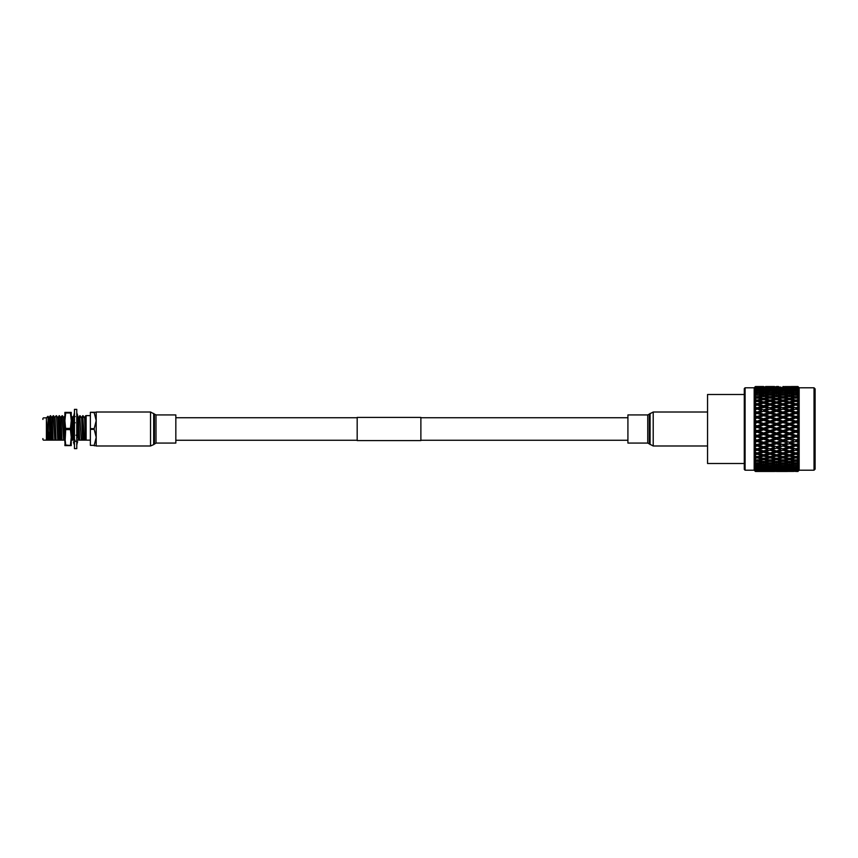 <?xml version="1.0" encoding="UTF-8"?>
<svg xmlns="http://www.w3.org/2000/svg" width="858" height="858" viewBox="0 0 858 858"><rect width="100%" height="100%" fill="white"/><g stroke="black" fill="none" stroke-linecap="round" stroke-linejoin="round"><path stroke-width="1.29" d="M175.836 440.251L357.175 440.251M420.881 440.251L627.917 440.251M175.836 417.749L357.175 417.749M420.881 417.749L627.917 417.749M420.881 440.583L420.881 417.417L357.175 417.417L357.175 440.583L420.881 440.583M70.442 412.387L70.442 412.988L65.691 412.988L65.691 412.387L71.257 412.387L71.257 442.385M64.886 417.417L64.886 420.688L65.691 412.988M70.442 445.012L71.257 437.312L71.257 445.613L65.691 445.012L64.886 437.312L64.886 442.385M65.691 445.012L65.691 445.613L70.442 445.613M65.691 428.389L70.442 428.389L70.442 429.611L65.691 429.611L64.886 420.688L64.886 412.387L65.691 412.387M70.442 428.389L71.257 420.688L70.442 412.988M71.257 437.312L70.442 429.611M65.691 445.613L64.886 445.613L65.691 429.611M64.886 437.312L64.886 420.688M74.442 428.818L73.52 430.126L74.442 431.499M76.77 429.182L77.692 427.874L76.77 426.501M74.442 448.637L74.442 409.363L76.77 409.363L76.77 448.637L74.442 448.637M74.549 419.669L73.52 421.804L74.442 421.503M73.52 421.804L75.257 422.79M76.77 417.471L77.692 419.97L76.77 421.031M75.257 416.602L73.52 416.227L74.442 414.382M76.77 412.837L77.692 415.519L76.77 415.926M73.809 415.647L74.442 412.837M77.413 415.647L77.317 416.302M74.314 442.127L73.52 441.773L73.809 442.353M73.52 441.773L75.257 441.398M76.77 445.163L77.306 442.556M74.442 442.074L73.52 442.481L74.442 445.163M76.77 443.618L77.692 441.773L75.954 441.398M74.442 436.969L73.52 438.03L74.442 440.529M76.77 436.497L77.692 436.196L75.954 435.21M76.673 438.331L77.692 436.196M86.122 421.385L85.661 415.733L84.534 417.674L86.122 440.143L86.122 415.626L90.369 415.626M42.9 439.618L42.9 438.556M47.169 440.143L46.418 440.143L46.418 417.857L43.426 417.857M46.418 417.857L48.005 416.269L48.541 440.143L46.622 421.589L46.975 440.143L43.426 440.143M53.217 415.733L54.794 440.143L53.217 415.733L51.748 417.642L53.132 440.143L51.48 440.143L50.268 415.733L52.016 440.143M50.268 415.733L49.142 417.674L50.558 440.143L48.895 440.143L48.541 432.014M56.542 415.733L57.743 440.143L56.542 415.733M62.066 415.733L63.642 440.143L62.066 415.733L60.596 417.642L61.98 440.143L60.328 440.143L59.116 415.733L60.864 440.143M59.116 415.733L57.99 417.674L59.406 440.143L57.743 440.143M71.289 415.733L72.49 440.143L71.257 418.908M74.389 416.409L74.442 416.967M74.442 424.528L74.356 422.275M74.292 420.806L74.002 416.323M79.762 415.733L81.338 440.143L79.762 415.733L78.636 417.674L77.209 415.755L77.552 419.594M77.585 420.098L78.389 440.143L77.52 428.121M77.499 427.584L77.231 420.506M77.123 418.414L76.888 415.883M84.556 417.642L85.575 440.143L83.923 440.143L82.711 415.733L84.459 440.143M82.711 415.733L81.585 417.674L83.001 440.143L81.51 440.143M49.163 417.642L50.182 440.143M52.113 417.642L53.132 440.143M56.145 415.755L54.697 417.642L56.081 440.143L54.966 440.143M55.062 417.642L56.081 440.143M58.012 417.642L59.03 440.143M60.961 417.642L61.98 440.143M64.993 415.755L63.546 417.642L64.886 439.854M63.91 417.642L64.886 434.373M73.842 415.755L72.394 417.642L73.552 437.988M73.573 438.159L73.777 440.143L72.49 440.143M74.056 439.478L73.777 440.143M72.758 417.642L73.541 430.094M73.552 430.18L73.895 437.591M76.834 437.387L76.727 440.143M78.325 417.674L79.676 440.143L78.389 440.143M78.657 417.642L79.676 440.143M81.607 417.642L82.625 440.143M48.005 416.269L48.831 417.674M64.929 440.143L63.642 440.143M51.48 440.143L50.558 440.143M54.429 440.143L53.507 440.143M57.379 440.143L56.456 440.143M60.328 440.143L59.406 440.143M63.278 440.143L62.355 440.143M72.126 440.143L71.203 440.143M75.075 440.143L74.153 440.143M78.024 440.143L77.102 440.143M80.974 440.143L80.051 440.143M83.923 440.143L83.001 440.143M46.622 421.589L47.608 440.143L48.895 440.143M42.9 418.382L42.9 419.444M47.608 440.143L46.975 440.143M46.622 429.912L47.244 440.143M86.122 440.143L90.369 440.143M90.369 412.634L90.369 428.635L94.208 428.635L96.203 420.635L94.208 412.634L90.369 412.28L96.203 412.28M94.208 428.635L94.208 429.365L90.369 429.365L90.369 428.635M90.369 429.365L90.369 445.366L94.208 445.366L96.203 437.365L94.208 429.365M94.208 445.366L90.369 445.366M96.203 445.72L94.208 445.72M96.203 429L96.203 412.012L150.536 412.012L150.536 445.988L96.203 445.988L96.203 429M156.006 414.929L156.006 443.071L175.836 443.071L175.836 414.929L156.006 414.929L150.536 412.012M647.747 443.071L647.747 414.929L627.917 414.929L627.917 443.071L647.747 443.071L653.217 445.988L707.55 445.988M744.283 463.502L707.55 463.502L707.55 394.498L744.283 394.498M814.038 470.205L814.038 387.795L815.1 388.856L815.1 469.144L814.038 470.205L799.173 470.205L797.908 471.471L795.795 471.439L797.908 471.46L799.13 470.238L797.908 471.46L791.376 471.203L797.908 471.096L798.873 470.109M757.196 469.669L757.196 470.988L761.604 471.203L757.196 471.439L761.604 471.471L755.437 471.471L754.171 470.205L745.087 470.205L744.283 469.401L744.283 388.599L745.087 387.795L745.087 470.205M754.171 470.205L754.171 387.795L745.087 387.795M754.171 387.795L755.437 386.529L754.225 387.762L755.437 386.54L761.604 386.529L755.437 386.54M755.437 386.915L761.604 386.797L755.437 386.915L754.504 387.88M755.437 391.173L755.437 390.315L757.196 390.058L761.604 390.733L755.437 391.173L754.225 392.396L755.34 391.913L754.59 392.932M761.604 393.039L755.437 393.575L754.225 394.744L755.437 392.524L757.196 392.192L763.62 394.069L763.62 392.653L759.212 391.827L763.62 391.066L768.039 391.827L763.62 392.653M754.225 394.744L755.34 394.444L754.59 395.484M755.437 396.417L755.437 395.195L757.196 394.798L761.604 395.795L757.196 396.836L755.437 396.417L754.396 397.383M754.225 398.959L755.34 397.404L754.225 398.959L757.196 397.833L763.62 399.828L763.62 398.444L759.212 397.329L763.62 396.267L768.039 397.329L763.62 398.444M761.604 398.97L757.196 400.15L755.437 399.678L754.396 400.568M754.225 402.316L755.34 400.772L754.225 402.316L757.196 401.265L763.62 403.281L763.62 401.941L759.212 400.697L763.62 399.506L768.039 400.697L763.62 401.941M755.222 403.474L754.439 404.086M754.225 406.006L755.34 404.483L754.225 406.006L757.196 405.04L763.62 407.057L763.62 405.78L759.212 404.429L763.62 403.11L768.039 404.429L763.62 405.78M761.604 410.574L757.196 409.041L761.604 410.574L757.196 412.065L755.437 411.465L755.437 409.684L754.225 409.985L755.34 408.505L754.439 407.958M755.437 411.465L754.225 412.237L755.34 412.784L754.225 414.21L755.34 412.784L754.482 412.065M755.179 416.044L754.225 416.559L755.34 417.267L754.225 418.607L755.34 417.267L754.225 416.559L755.437 415.905L755.437 414.049L757.196 413.438L763.62 415.379L757.196 413.438M754.482 445.935L755.34 445.216L754.225 443.79L755.437 443.951L755.437 442.095L754.225 441.441L755.34 440.733L754.225 439.393L755.437 439.414L755.437 437.483L754.225 436.958L755.34 436.1L754.225 434.856L755.437 434.738L755.437 432.775L754.225 432.378L755.34 431.381L754.225 430.244L755.437 429.987L755.437 428.013L754.225 427.756L755.34 426.619L754.225 425.622L755.437 425.225L755.437 423.262L754.225 423.144L755.34 421.9L754.225 421.042L755.437 420.517L755.437 418.586L757.196 417.964L763.62 419.819L757.196 417.964M768.039 426.619L763.62 428.249L759.212 426.619L763.62 424.989L770.055 426.683L754.225 421.042L755.437 420.517L754.225 421.042L755.34 421.9L754.225 423.144L757.196 422.093L761.604 424.249L763.62 424.378L763.62 423.509L759.212 421.889L763.62 420.281L768.039 421.889L763.62 423.509M768.039 431.381L763.62 433.011L759.212 431.381L763.62 429.751L768.039 431.381L770.055 431.317L754.225 425.622L755.437 425.225L754.225 425.622L755.34 426.619L754.225 427.756L755.437 428.013L754.225 427.756L757.196 426.683L757.196 427.359L761.604 429L763.62 429L763.62 428.249M768.039 436.111L763.62 437.719L759.212 436.111L763.62 434.491L768.039 436.111L770.055 435.907L754.225 430.244L755.437 429.987L754.225 430.244L755.34 431.381L754.225 432.378L755.437 432.775L754.225 432.378L757.196 431.317L757.196 432.121L761.604 433.751L763.62 433.622L763.62 433.011M768.039 440.755L763.62 442.32L759.212 440.755L763.62 439.178L768.039 440.755L770.055 440.422L754.225 434.856L755.437 434.738L754.225 434.856L755.34 436.1L754.225 436.958L755.437 437.483L754.225 436.958L757.196 435.907L757.196 436.851L761.604 438.449L763.62 437.719M761.604 438.449L757.196 440.036L754.225 439.393L755.34 440.733L754.225 441.441L755.179 441.956M754.439 450.042L755.34 449.495L754.225 448.015L755.437 448.316L755.179 446.375M763.62 446.75L759.212 445.248L763.62 443.725L768.039 445.248L757.196 448.959L763.62 450.965L757.196 448.959L754.225 449.882L755.437 450.75L757.196 450.193L761.604 451.598L757.196 452.96L755.437 452.423L755.222 450.6M759.212 453.571L763.62 452.22L768.039 453.571L763.62 454.89L757.196 452.874L755.34 453.517L754.225 451.994L755.34 453.517L754.225 453.732L755.222 454.526M759.212 457.303L763.62 456.059L768.039 457.303L763.62 458.494L757.196 456.488L755.34 457.228L754.225 455.684L755.34 457.228L754.225 457.271L755.265 458.172M759.212 460.671L763.62 459.556L768.039 460.671L763.62 461.733L757.196 459.759L755.34 460.596L754.225 459.041L755.34 460.596L754.225 460.456L755.308 461.465M754.59 462.516L755.34 463.556L754.225 463.256L755.437 464.425L754.225 463.256M754.59 465.068L755.34 466.087L754.225 465.604L755.437 466.827L762.537 466.752M761.604 469.09L755.437 469.401L754.225 467.513L755.437 468.747L762.333 468.661M755.801 469.444L754.225 468.329L755.437 470.173L762.119 470.098M754.504 470.12L755.437 471.085L757.196 470.988M799.13 468.951L797.908 470.205L799.13 468.296L797.908 469.358L795.795 469.594L791.376 469.09L797.908 468.8L799.13 467.556L797.908 469.358M799.13 465.669L797.908 466.881L799.13 465.669L797.811 466.173L798.766 465.004M799.13 463.32L797.908 464.5L799.13 463.32L797.811 463.642L799.13 461.936L795.795 463.202L791.376 462.205L795.795 461.164L797.908 461.668L799.13 460.542L797.811 460.671L799.13 458.944L795.795 460.167L791.376 459.03L795.795 457.85L797.908 458.419L799.13 457.368L797.811 457.303L799.13 455.587L795.795 456.735L791.376 455.48L795.795 454.182L797.908 454.804L799.13 453.839L797.811 453.571L799.13 451.887L795.795 452.96L791.376 451.598L795.795 450.193L797.908 450.868L799.13 450L782.925 444.787L782.925 445.935L787.344 447.426L782.925 448.884L778.506 447.426L782.925 445.935M799.13 450L797.811 449.538L799.13 447.897L797.908 448.187L797.908 446.653L799.13 445.892L797.811 445.248L799.13 443.672L797.908 443.833L797.908 442.213L799.13 441.57L797.811 440.755L799.13 439.264L797.908 439.285L797.908 437.612L799.13 437.087L797.908 436.154L799.13 434.727L797.908 434.598L797.908 432.904L799.13 432.507L797.811 431.381L799.13 430.115L797.908 429.858L797.908 428.142L799.13 427.885L797.811 426.619L799.13 425.493L797.908 425.096L797.908 423.402L799.13 423.273L797.811 421.889L799.13 420.913L797.908 420.388L797.908 418.715L799.13 418.736L797.811 417.245L799.13 416.43L797.908 415.787L797.908 414.167L799.13 414.328L797.811 412.752L799.13 412.108L797.908 411.347L797.908 409.813L799.13 410.103L797.811 408.462L799.13 408L797.908 407.132L797.908 405.684L799.13 406.113L797.811 404.429L799.13 404.161L797.908 403.196L797.908 401.855L799.13 402.413L797.811 400.697L799.13 400.632L797.908 399.581L797.908 398.369L799.13 399.056L797.811 397.329L799.13 397.458L798.305 396.696M797.908 394.38L799.13 396.064L797.811 394.358L799.13 394.68L797.908 393.5L799.13 394.68M797.908 391.849L799.13 393.49L797.908 391.119L791.376 390.733L795.795 390.058L799.13 391.366L797.908 389.2L799.13 390.444M797.908 387.408L799.13 389.049L797.908 387.795L791.376 387.591L797.908 387.408L799.13 388.545L797.908 386.904L791.344 386.561M799.002 387.762L797.908 386.54L799.13 387.762M814.038 387.795L799.173 387.795L797.908 386.529L791.376 386.529M797.908 386.54L795.795 386.561L797.908 386.54M778.506 386.529L776.501 386.54M765.636 386.529L774.484 386.529L765.593 386.561M797.908 443.833L795.795 444.562L791.376 443.028L795.795 441.473L797.908 442.213M784.941 445.248L789.36 443.725L793.789 445.248L789.36 446.75L770.055 440.422L765.636 438.449L770.055 436.851L774.484 438.449L770.055 440.036M780.909 449.538L776.501 450.965L772.082 449.538L776.501 448.101L780.909 449.538L776.501 450.965L770.055 448.959L770.055 450.193L774.484 451.598L770.055 452.96L765.636 451.598L770.055 450.193M757.196 452.874L757.196 454.182L761.604 455.48L763.62 454.719L763.62 456.059M768.039 453.571L770.055 452.874L770.055 454.182L774.484 455.48L770.055 456.735L765.636 455.48L770.055 454.182M765.636 451.598L763.62 450.943L763.62 452.22M774.484 451.598L776.501 450.943L776.501 452.22L780.909 453.571L776.501 454.89L772.082 453.571L776.501 452.22M772.082 449.538L757.196 444.787L757.196 445.935L761.604 447.426L757.196 448.884L754.225 448.015L755.34 449.495L754.225 449.882M788.373 450.643L776.501 446.9L776.501 448.101M784.941 449.538L789.36 448.101L793.789 449.538L789.36 450.965L782.925 448.884M778.506 447.426L763.62 442.32M787.344 447.426L789.36 446.75M793.789 445.248L795.795 444.787L789.36 442.621L789.36 443.725M799.13 445.892L795.795 444.562M791.376 443.028L772.082 436.111L776.501 434.491L780.909 436.111L776.501 437.719M799.13 441.57L795.795 440.422L795.795 441.473M797.811 440.755L778.506 433.751L782.925 432.121L787.344 433.751L782.925 435.381M797.908 448.187L795.795 448.884L791.376 447.426L795.795 445.935L797.908 446.653M793.789 449.538L789.36 450.965L788.127 450.568M778.506 451.598L782.925 450.193L787.344 451.598L782.925 452.96L776.501 450.943M757.196 456.488L757.196 457.85L761.604 459.03L763.62 458.172L763.62 459.556M768.039 457.303L770.055 456.488L770.055 457.85L774.484 459.03L770.055 460.167L765.636 459.03L770.055 457.85M765.636 455.48L763.62 454.719M774.484 455.48L776.501 454.719L776.501 456.059L780.909 457.303L776.501 458.494L772.082 457.303L776.501 456.059M772.082 453.571L770.055 452.874M780.909 453.571L782.925 452.874L782.925 454.182L787.344 455.48L782.925 456.735L778.506 455.48L782.925 454.182M787.344 451.598L789.36 450.943L789.36 452.22L793.789 453.571L789.36 454.89L784.941 453.571L789.36 452.22M791.376 447.426L789.36 446.9L782.925 448.959L782.925 450.193M797.811 445.248L795.795 444.787L789.36 446.9L789.36 448.101M797.811 449.538L795.795 448.884M799.13 443.672L795.795 444.787L795.795 445.935M797.908 452.316L797.908 450.868M757.196 459.759L757.196 461.164L761.604 462.205L763.62 461.25L763.62 462.666L768.039 463.642L763.62 464.553L759.212 463.642L763.62 462.666M768.039 460.671L770.055 459.759L770.055 461.164L774.484 462.205L770.055 463.202L765.636 462.205L770.055 461.164M765.636 459.03L763.62 458.172M774.484 459.03L776.501 458.172L776.501 459.556L780.909 460.671L776.501 461.733L772.082 460.671L776.501 459.556M772.082 457.303L770.055 456.488M780.909 457.303L782.925 456.488L782.925 457.85L787.344 459.03L782.925 460.167L778.506 459.03L782.925 457.85M778.506 455.48L776.501 454.719M787.344 455.48L789.36 454.719L789.36 456.059L793.789 457.303L789.36 458.494L784.941 457.303L789.36 456.059M784.941 453.571L782.925 452.874M793.789 453.571L795.795 452.874L795.795 454.182M791.376 451.598L789.36 450.943M799.13 447.897L795.795 448.959L795.795 450.193M797.908 456.145L797.908 454.804M759.212 463.642L757.196 462.644L757.196 464.06L761.604 464.961L763.62 463.931L763.62 465.347L768.039 466.173L763.62 466.934L759.212 466.173L763.62 465.347M768.039 463.642L770.055 462.644L770.055 464.06L774.484 464.961L770.055 465.808L765.636 464.961L770.055 464.06M765.636 462.205L763.62 461.25M774.484 462.205L776.501 461.25L776.501 462.666L780.909 463.642L776.501 464.553L772.082 463.642L776.501 462.666M772.082 460.671L770.055 459.759M780.909 460.671L782.925 459.759L782.925 461.164L787.344 462.205L782.925 463.202L778.506 462.205L782.925 461.164M778.506 459.03L776.501 458.172M787.344 459.03L789.36 458.172L789.36 459.556L793.789 460.671L789.36 461.733L784.941 460.671L789.36 459.556M784.941 457.303L782.925 456.488M793.789 457.303L795.795 456.488L795.795 457.85M791.376 455.48L789.36 454.719M797.811 453.571L795.795 452.874M797.908 459.631L797.908 458.419M757.196 465.1L757.196 466.527M759.212 466.173L758.182 465.615M768.039 466.173L769.068 465.615M765.636 464.961L763.62 463.931M774.484 464.961L776.501 463.931L776.501 465.347L780.909 466.173L776.501 466.934L772.082 466.173L776.501 465.347M772.082 463.642L770.055 462.644M780.909 463.642L782.925 462.644L782.925 464.06L787.344 464.961L782.925 465.808L778.506 464.961L782.925 464.06M778.506 462.205L776.501 461.25M787.344 462.205L789.36 461.25L789.36 462.666L793.789 463.642L789.36 464.553L784.941 463.642L789.36 462.666M784.941 460.671L782.925 459.759M793.789 460.671L795.795 459.759L795.795 461.164M791.376 459.03L789.36 458.172M797.811 457.303L795.795 456.488M797.908 462.73L797.908 461.668M765.636 467.267L770.055 466.527L774.484 467.267L770.055 467.942L764.714 466.752M759.212 468.232L763.62 467.578L768.039 468.232L763.62 468.833L758.386 467.771M757.196 467.117L757.196 468.522M768.039 468.232L768.865 467.771M763.62 466.162L763.62 467.578M774.484 467.267L775.407 466.752M770.055 465.1L770.055 466.527M772.082 466.173L771.052 465.615M780.909 466.173L781.938 465.615M778.506 464.961L776.501 463.931M787.344 464.961L789.36 463.931L789.36 465.347L793.789 466.173L789.36 466.934L784.941 466.173L789.36 465.347M784.941 463.642L782.925 462.644M793.789 463.642L795.795 462.644L795.795 464.06L797.908 464.5L797.908 465.411L795.795 465.808L791.376 464.961L795.795 464.06M791.376 462.205L789.36 461.25M797.811 460.671L795.795 459.759M778.506 467.267L782.925 466.527L787.344 467.267L782.925 467.942L777.584 466.752M772.082 468.232L776.501 467.578L780.909 468.232L776.501 468.833L771.245 467.771M765.636 469.09L770.055 468.522L774.484 469.09L770.055 469.594L764.918 468.661M759.212 469.809L768.039 469.809L763.62 470.238L758.59 469.444M757.196 468.64L757.196 470.012M768.039 469.809L768.661 469.444M763.62 467.942L763.62 469.326M774.484 469.09L775.203 468.661M770.055 467.117L770.055 468.522M780.909 468.232L781.735 467.771M776.501 466.162L776.501 467.578M787.344 467.267L788.277 466.752M782.925 465.1L782.925 466.527M784.941 466.173L783.912 465.615M793.789 466.173L794.808 465.615M791.376 464.961L789.36 463.931M797.811 463.642L795.795 462.644M791.376 467.267L797.908 466.881L797.908 467.631L795.795 467.942L790.454 466.752M784.941 468.232L789.36 467.578L793.789 468.232L789.36 468.833L784.115 467.771M778.506 469.09L782.925 468.522L787.344 469.09L782.925 469.594L777.788 468.661M772.082 469.809L780.909 469.809L776.501 470.238L771.46 469.444M765.636 470.409L774.484 470.409L765.121 470.098M759.212 470.87L768.039 470.87L758.804 470.624M763.62 469.219L763.62 470.559M770.055 468.64L770.055 470.012M780.909 469.809L781.531 469.444M776.501 467.942L776.501 469.326M787.344 469.09L788.073 468.661M782.925 467.117L782.925 468.522M793.789 468.232L794.615 467.771M789.36 466.162L789.36 467.578M795.795 465.1L795.795 466.527M797.811 466.173L796.782 465.615M799.13 467.556L797.811 468.232L799.13 466.634L797.908 467.631M784.941 469.809L793.789 469.809L789.36 470.238L784.319 469.444M778.506 470.409L787.344 470.409L778.002 470.098M772.082 470.87L780.909 470.87L771.674 470.624M765.636 471.203L774.484 471.203L765.347 471.021M759.212 471.407L768.039 471.407L759.04 471.299M761.604 471.471L774.527 471.439M770.055 469.669L770.055 470.988M776.501 469.219L776.501 470.559M782.925 468.64L782.925 470.012M793.789 469.809L794.401 469.444M789.36 467.942L789.36 469.326M791.376 469.09L790.658 468.661M795.795 467.117L795.795 468.522M797.811 468.232L796.985 467.771M791.376 470.409L797.908 470.205L795.795 470.742L790.872 470.098M784.941 470.87L793.789 470.87L784.534 470.624M778.506 471.203L787.344 471.203L778.227 471.021M772.082 471.407L780.909 471.407L771.91 471.299M770.055 470.184L770.055 471.353M782.925 469.669L782.925 470.988M789.36 469.219L789.36 470.559M795.795 468.64L795.795 470.012M797.811 469.809L797.189 469.444M799.13 469.852L797.908 470.592M799.13 470.238L797.908 471.407L799.13 470.098L797.908 471.289L795.795 471.353M784.941 471.407L793.789 471.407L784.77 471.299M787.344 471.471L778.506 471.471L787.387 471.439M776.501 471.46L778.506 471.471M795.795 469.669L795.795 470.988M762.644 407.357L759.212 408.462L764.607 407.357M763.62 386.54L760.724 386.529M763.62 386.883L768.039 387.13L759.212 387.13L763.62 386.722M770.055 386.647L774.484 386.797L770.055 386.561M761.604 387.591L755.437 387.827L757.196 387.258L762.119 387.902M763.62 388.781L763.62 387.441M770.055 388.331L770.055 387.012M776.501 386.883L780.909 387.13L776.501 387.441L772.082 387.13L776.501 386.722M782.925 386.647L787.344 386.797L782.925 386.561M784.941 386.593L793.789 386.593L784.77 386.701M765.636 387.591L774.484 387.591L765.121 387.902M759.212 388.191L768.039 388.191L758.59 388.556M761.604 388.91L755.437 389.253L755.437 388.599L757.196 388.406L762.333 389.339M763.62 390.058L763.62 388.674M768.039 388.191L768.661 388.556M770.055 389.36L770.055 387.988M776.501 388.781L776.501 387.441M782.925 388.331L782.925 387.012M789.36 386.883L793.789 387.13L784.941 387.13L789.36 386.722M797.908 386.904L799.13 387.902M795.795 386.647L797.908 386.711M778.506 387.591L787.344 387.591L778.002 387.902M772.082 388.191L780.909 388.191L771.46 388.556M765.636 388.91L774.484 388.91L764.918 389.339M759.212 389.768L763.62 389.167L768.039 389.768L758.386 390.229M761.604 390.733L762.537 391.248M763.62 391.838L763.62 390.422M768.039 389.768L768.865 390.229M770.055 390.883L770.055 389.478M774.484 388.91L775.203 389.339M776.501 390.058L776.501 388.674M780.909 388.191L781.531 388.556M782.925 389.36L782.925 387.988M789.36 388.781L789.36 387.441M795.795 388.331L795.795 387.012M784.941 388.191L793.789 388.191L784.319 388.556M778.506 388.91L787.344 388.91L777.788 389.339M772.082 389.768L776.501 389.167L780.909 389.768L771.245 390.229M765.636 390.733L770.055 390.058L774.484 390.733L764.714 391.248M759.212 391.827L758.182 392.385M768.039 391.827L769.068 392.385M770.055 392.9L770.055 391.473M774.484 390.733L775.407 391.248M776.501 391.838L776.501 390.422M780.909 389.768L781.735 390.229M782.925 390.883L782.925 389.478M787.344 388.91L788.073 389.339M789.36 390.058L789.36 388.674M793.789 388.191L794.401 388.556M795.795 389.36L795.795 387.988M797.811 388.191L797.189 388.556M795.795 390.883L795.795 389.478L797.908 388.642L799.13 389.704L797.908 388.181L799.13 389.049M795.795 389.478L791.376 388.91L797.908 388.642M784.941 389.768L789.36 389.167L793.789 389.768L784.115 390.229M778.506 390.733L782.925 390.058L787.344 390.733L777.584 391.248M772.082 391.827L776.501 391.066L780.909 391.827L776.501 392.653L772.082 391.827L771.052 392.385M765.636 393.039L770.055 392.192L774.484 393.039L770.055 393.94L765.636 393.039L763.62 394.069M759.212 394.358L763.62 393.447L768.039 394.358L763.62 395.334L759.212 394.358L757.196 395.356L757.196 393.94M761.604 395.795L763.62 396.75L763.62 395.334M768.039 394.358L770.055 395.356L770.055 393.94M774.484 393.039L776.501 394.069L776.501 392.653M780.909 391.827L781.938 392.385M782.925 392.9L782.925 391.473M787.344 390.733L788.277 391.248M789.36 391.838L789.36 390.422M793.789 389.768L794.615 390.229M791.376 388.91L790.658 389.339M797.908 391.119L797.908 390.369M784.941 391.827L789.36 391.066L793.789 391.827L789.36 392.653L784.941 391.827L783.912 392.385M778.506 393.039L782.925 392.192L787.344 393.039L782.925 393.94L778.506 393.039L776.501 394.069M772.082 394.358L776.501 393.447L780.909 394.358L776.501 395.334L772.082 394.358L770.055 395.356M765.636 395.795L770.055 394.798L774.484 395.795L770.055 396.836L765.636 395.795L763.62 396.75M759.212 397.329L757.196 398.241L757.196 396.836M768.039 397.329L770.055 398.241L770.055 396.836M774.484 395.795L776.501 396.75L776.501 395.334M780.909 394.358L782.925 395.356L782.925 393.94M787.344 393.039L789.36 394.069L789.36 392.653M793.789 391.827L794.808 392.385M795.795 392.9L795.795 391.473M791.376 390.733L790.454 391.248M797.811 389.768L796.985 390.229M797.908 392.589L797.908 393.5L795.795 393.94L791.376 393.039L795.795 392.192L799.13 393.49M784.941 394.358L789.36 393.447L793.789 394.358L789.36 395.334L784.941 394.358L782.925 395.356M778.506 395.795L782.925 394.798L787.344 395.795L782.925 396.836L778.506 395.795L776.501 396.75M772.082 397.329L776.501 396.267L780.909 397.329L776.501 398.444L772.082 397.329L770.055 398.241M765.636 398.97L770.055 397.833L774.484 398.97L770.055 400.15L765.636 398.97L763.62 399.828M759.212 400.697L757.196 401.512L757.196 400.15M768.039 400.697L770.055 401.512L770.055 400.15M774.484 398.97L776.501 399.828L776.501 398.444M780.909 397.329L782.925 398.241L782.925 396.836M787.344 395.795L789.36 396.75L789.36 395.334M793.789 394.358L795.795 395.356L795.795 393.94M791.376 393.039L789.36 394.069M797.811 391.827L796.782 392.385M797.908 395.27L797.908 396.332L795.795 396.836L791.376 395.795L795.795 394.798L799.13 396.064M784.941 397.329L789.36 396.267L793.789 397.329L789.36 398.444L784.941 397.329L782.925 398.241M778.506 398.97L782.925 397.833L787.344 398.97L782.925 400.15L778.506 398.97L776.501 399.828M772.082 400.697L776.501 399.506L780.909 400.697L776.501 401.941L772.082 400.697L770.055 401.512M765.636 402.52L770.055 401.265L774.484 402.52L770.055 403.818L765.636 402.52L763.62 403.281M759.212 404.429L757.196 405.126L757.196 403.818L755.437 403.303L755.437 401.759M768.039 404.429L770.055 405.126L770.055 403.818M774.484 402.52L776.501 403.281L776.501 401.941M780.909 400.697L782.925 401.512L782.925 400.15M787.344 398.97L789.36 399.828L789.36 398.444M793.789 397.329L795.795 398.241L795.795 396.836M791.376 395.795L789.36 396.75M797.811 394.358L795.795 395.356M797.908 399.581L795.795 400.15L791.376 398.97L795.795 397.833L797.908 398.369M784.941 400.697L789.36 399.506L793.789 400.697L789.36 401.941L784.941 400.697L782.925 401.512M778.506 402.52L782.925 401.265L787.344 402.52L782.925 403.818L778.506 402.52L776.501 403.281M772.082 404.429L776.501 403.11L780.909 404.429L776.501 405.78L772.082 404.429L770.055 405.126M765.636 406.402L770.055 405.04L774.484 406.402L770.055 407.807L765.636 406.402L763.62 407.057M763.62 407.035L768.039 408.462L763.62 409.899L759.212 408.462L757.196 409.041L754.225 408.118L755.34 408.505L754.225 409.985L757.196 409.116M768.039 412.752L763.62 414.275L759.212 412.752L763.62 411.25L770.055 413.213L763.62 411.1L763.62 409.899M768.039 408.462L764.843 407.432M774.484 410.574L770.055 412.065L765.636 410.574L770.055 409.116L776.501 411.1L770.055 409.041L770.055 407.807M774.484 406.402L776.501 407.057L776.501 405.78M780.909 404.429L782.925 405.126L782.925 403.818M787.344 402.52L789.36 403.281L789.36 401.941M793.789 400.697L795.795 401.512L795.795 400.15M791.376 398.97L789.36 399.828M797.811 397.329L795.795 398.241M797.908 403.196L795.795 403.818L791.376 402.52L795.795 401.265L797.908 401.855M784.941 404.429L789.36 403.11L793.789 404.429L789.36 405.78L784.941 404.429L782.925 405.126M778.506 406.402L782.925 405.04L787.344 406.402L782.925 407.807L778.506 406.402L776.501 407.057M775.514 407.357L780.909 408.462L776.501 409.899L772.082 408.462L777.477 407.357M768.039 417.245L763.62 418.822L759.212 417.245L763.62 415.68L770.055 417.578L763.62 415.379L763.62 414.275M759.212 412.752L757.196 413.213L754.225 412.237M765.636 410.574L763.62 411.25M774.484 414.972L770.055 416.527L765.636 414.972L770.055 413.438L776.501 415.379L770.055 413.213L770.055 412.065M772.082 408.462L770.055 409.116M780.909 412.752L776.501 414.275L772.082 412.752L776.501 411.25L782.925 413.213L776.501 411.1L776.501 409.899M780.909 408.462L777.713 407.421M787.344 410.574L782.925 412.065L778.506 410.574L782.925 409.116L789.36 411.1L782.925 409.041L782.925 407.807M787.344 406.402L789.36 407.057L789.36 405.78M793.789 404.429L795.795 405.126L795.795 403.818M791.376 402.52L789.36 403.281M797.811 400.697L795.795 401.512M797.908 407.132L795.795 407.807L791.376 406.402L795.795 405.04L797.908 405.684M788.373 407.357L793.789 408.462L789.36 409.899L784.941 408.462L790.357 407.357M768.039 421.889L770.055 422.093L763.62 419.819L763.62 418.822M759.212 417.245L757.196 417.578L754.225 416.559M765.636 414.972L763.62 415.68M774.484 419.551L770.055 421.149L765.636 419.551L770.055 417.964L776.501 419.819L770.055 417.578L770.055 416.527M772.082 412.752L770.055 413.438M780.909 417.245L776.501 418.822L772.082 417.245L776.501 415.68L782.925 417.578L776.501 415.379L776.501 414.275M778.506 410.574L776.501 411.25M787.344 414.972L782.925 416.527L778.506 414.972L782.925 413.438L789.36 415.379L782.925 413.213L782.925 412.065M784.941 408.462L782.925 409.116M793.789 412.752L789.36 414.275L784.941 412.752L789.36 411.25L795.795 413.213L789.36 411.1L789.36 409.899M793.789 408.462L790.593 407.432M799.13 410.103L795.795 409.041L795.795 407.807M791.376 406.402L789.36 407.057M797.811 404.429L795.795 405.126M797.908 411.347L795.795 412.065L791.376 410.574L795.795 409.116L797.908 409.813M759.212 421.889L757.196 422.093L757.196 421.149L755.437 420.517M765.636 419.551L763.62 420.281M774.484 424.249L770.055 425.879L765.636 424.249L770.055 422.619L776.501 424.378L770.055 422.093L770.055 421.149M772.082 417.245L770.055 417.964M780.909 421.889L776.501 423.509L772.082 421.889L776.501 420.281L782.925 422.093L776.501 419.819L776.501 418.822M778.506 414.972L776.501 415.68M787.344 419.551L782.925 421.149L778.506 419.551L782.925 417.964L789.36 419.819L782.925 417.578L782.925 416.527M784.941 412.752L782.925 413.438M793.789 417.245L789.36 418.822L784.941 417.245L789.36 415.68L795.795 417.578L789.36 415.379L789.36 414.275M791.376 410.574L789.36 411.25M799.13 414.328L795.795 413.213L795.795 412.065M797.811 408.462L795.795 409.116M797.908 415.787L795.795 416.527L791.376 414.972L795.795 413.438L797.908 414.167M759.212 426.619L757.196 426.683L757.196 425.879L755.437 425.225M774.484 429L770.055 430.641L765.636 429L770.055 427.359L776.501 429L770.055 426.683L770.055 425.879M765.636 424.249L763.62 424.378L763.62 424.989M772.082 421.889L770.055 422.619M780.909 426.619L776.501 428.249L772.082 426.619L776.501 424.989L782.925 426.683L776.501 424.378L776.501 423.509M778.506 419.551L776.501 420.281M787.344 424.249L782.925 425.879L778.506 424.249L782.925 422.619L789.36 424.378L782.925 422.093L782.925 421.149M784.941 417.245L782.925 417.964M793.789 421.889L789.36 423.509L784.941 421.889L789.36 420.281L795.795 422.093L789.36 419.819L789.36 418.822M791.376 414.972L789.36 415.68M799.13 418.736L795.795 417.578L795.795 416.527M797.811 412.752L795.795 413.438M797.908 420.388L795.795 421.149L791.376 419.551L795.795 417.964L797.908 418.715M759.212 431.381L757.196 431.317L757.196 430.641L755.437 429.987M774.484 433.751L770.055 435.381L765.636 433.751L770.055 432.121L774.484 433.751L776.501 433.622L770.055 431.317L770.055 430.641M765.636 429L763.62 429L763.62 429.751M780.909 431.381L776.501 433.011L772.082 431.381L776.501 429.751L780.909 431.381L782.925 431.317L776.501 429L776.501 428.249M772.082 426.619L770.055 426.683L770.055 427.359M778.506 424.249L776.501 424.378L776.501 424.989M787.344 429L782.925 430.641L778.506 429L782.925 427.359L789.36 429L782.925 426.683L782.925 425.879M784.941 421.889L782.925 422.619M793.789 426.619L789.36 428.249L784.941 426.619L789.36 424.989L795.795 426.683L789.36 424.378L789.36 423.509M791.376 419.551L789.36 420.281M799.13 423.273L795.795 422.093L795.795 421.149M797.811 417.245L795.795 417.964M797.908 425.096L795.795 425.879L791.376 424.249L795.795 422.619L797.908 423.402M759.212 436.111L755.437 434.738M774.484 438.449L776.501 438.181L770.055 435.381M765.636 433.751L763.62 433.622L763.62 434.491M780.909 436.111L782.925 435.907L776.501 433.622L776.501 433.011M772.082 431.381L770.055 431.317L770.055 432.121M787.344 433.751L789.36 433.622L782.925 431.317L782.925 430.641M778.506 429L776.501 429L776.501 429.751M784.941 426.619L782.925 426.683L782.925 427.359M793.789 431.381L789.36 433.011L784.941 431.381L789.36 429.751L793.789 431.381L795.795 431.317L789.36 429L789.36 428.249M791.376 424.249L789.36 424.378L789.36 424.989M799.13 427.885L795.795 426.683L795.795 425.879M797.811 421.889L795.795 422.619M797.908 429.858L795.795 430.641L791.376 429L795.795 427.359L797.908 428.142M765.636 443.028L770.055 441.473L774.484 443.028L770.055 444.562L757.196 440.422L757.196 441.473L761.604 443.028L763.62 442.621L763.62 443.725M759.212 440.755L757.196 440.036M765.636 438.449L763.62 438.181L763.62 439.178M772.082 436.111L770.055 435.907L770.055 436.851M778.506 433.751L776.501 433.622L776.501 434.491M797.908 434.598L795.795 435.907L789.36 433.622L789.36 433.011M784.941 431.381L782.925 431.317L782.925 432.121M791.376 429L789.36 429L789.36 429.751M799.13 432.507L795.795 431.317L795.795 430.641M797.811 426.619L795.795 426.683L795.795 427.359M795.795 435.381L791.376 433.751L795.795 432.121L797.908 432.904M784.941 436.111L789.36 434.491L793.789 436.111L789.36 437.719L782.925 435.907L782.925 436.851L787.344 438.449L782.925 440.036L778.506 438.449L782.925 436.851M772.082 440.755L776.501 439.178L780.909 440.755L776.501 442.32L770.055 440.422L770.055 441.473M759.212 445.248L754.225 443.79L755.34 445.216L754.225 445.763L755.437 446.535L757.196 445.935M770.055 444.562L761.604 447.426M776.501 442.32L768.039 445.248M782.925 440.036L774.484 443.028M778.506 438.449L776.501 438.181L776.501 439.178M789.36 437.719L780.909 440.755M797.908 439.285L795.795 440.036L791.376 438.449L795.795 436.851L795.795 435.907L787.344 438.449M791.376 433.751L789.36 433.622L789.36 434.491M799.13 434.727L793.789 436.111M797.811 431.381L795.795 431.317L795.795 432.121M755.437 399.678L755.437 398.284M761.604 402.52L757.196 403.818M761.604 406.402L757.196 407.807L755.437 407.25L755.437 405.577M761.604 414.972L757.196 416.527L755.437 415.905M761.604 419.551L757.196 421.149M795.795 436.851L797.908 437.612M755.437 423.262L757.196 422.619M761.604 424.249L757.196 425.879M789.36 439.178L793.789 440.755L789.36 442.32L784.941 440.755L789.36 439.178L789.36 438.181L791.376 438.449M755.437 428.013L757.196 427.359M761.604 429L757.196 430.641M782.925 441.473L787.344 443.028L782.925 444.562L778.506 443.028L782.925 441.473L782.925 440.422L784.941 440.755M755.437 432.775L757.196 432.121M761.604 433.751L757.196 435.381M776.501 443.725L780.909 445.248L776.501 446.75L772.082 445.248L776.501 443.725L776.501 442.621L778.506 443.028M755.437 437.483L757.196 436.851M770.055 445.935L774.484 447.426L770.055 448.884L765.636 447.426L770.055 445.935L770.055 444.787L772.082 445.248M755.437 442.095L757.196 441.473M761.604 443.028L757.196 444.562M759.212 449.538L763.62 448.101L763.62 446.9L765.636 447.426M763.62 448.101L768.039 449.538L763.62 450.965L757.196 448.959L755.34 449.495M768.039 449.538L763.62 450.965M757.196 448.884L754.225 448.015M757.196 450.193L757.196 448.959M761.604 455.48L757.196 456.735L755.437 456.241L755.437 454.697L757.196 454.182M761.604 459.03L757.196 460.167L755.437 459.716L755.437 458.322L757.196 457.85M761.604 462.205L757.196 463.202L755.437 462.805L755.437 461.583L757.196 461.164M761.604 464.961L755.437 465.476L755.437 464.425L757.196 464.06M761.604 467.267L757.196 467.942L755.437 467.685L755.437 466.827M761.604 470.409L755.437 470.173M757.196 471.353L755.437 471.085M755.437 471.46L757.196 471.439M799.173 470.205L799.173 387.795M799.13 464.51L797.908 465.411M755.437 471.299L754.225 470.238M755.437 470.613L754.225 469.83M755.437 469.401L754.225 468.329M755.437 467.685L754.225 466.688L755.34 468.146L754.225 467.513M755.437 465.476L754.225 464.575M755.437 462.805L754.225 462.012M755.437 459.716L754.225 459.041M755.437 456.241L754.225 455.684M755.437 452.423L754.225 451.994M755.34 417.267L757.196 417.578L754.225 418.607L755.437 418.586M755.34 412.784L757.196 413.213L755.437 414.049M755.437 407.25L754.225 408.118M754.225 404.268L757.196 405.126M754.225 400.729L757.196 401.512M754.225 397.544L757.196 398.241M754.225 395.988L755.437 395.195M754.225 393.425L755.437 392.524M755.437 389.253L754.225 390.487L755.34 389.854L754.225 391.312L755.437 390.315M755.437 387.827L754.225 389.082L755.34 388.288L754.225 389.671L755.437 388.599M754.225 388.17L755.437 387.387M754.225 387.762L755.437 386.701M799.13 437.087L795.795 435.907L797.811 436.111M755.34 468.146L756.005 467.771M755.34 466.087L756.209 465.615M755.34 463.556L757.196 462.644M761.604 451.598L763.62 450.943M755.34 445.216L757.196 444.787L754.225 443.79M774.484 447.426L770.055 448.884M755.34 440.733L757.196 440.422L754.225 439.393M780.909 445.248L776.501 446.75M755.34 436.1L799.13 420.913M787.344 443.028L782.925 444.562M755.34 431.381L757.196 431.317L799.13 416.43M793.789 440.755L789.36 442.32M755.34 426.619L757.196 426.683L799.13 412.108M799.13 439.264L795.795 440.036M755.34 421.9L757.196 422.093L799.13 408M788.127 407.432L757.196 417.578L757.196 416.527M775.267 407.432L757.196 413.213L757.196 412.065M755.34 408.505L757.196 409.041L757.196 407.807M755.34 394.444L757.196 395.356M755.34 391.913L756.209 392.385M757.196 392.9L757.196 391.473M755.34 389.854L756.005 390.229M757.196 390.883L757.196 389.478M757.196 389.36L757.196 387.988M757.196 388.331L757.196 387.012M799.13 430.115L754.225 445.763M799.13 425.493L754.225 441.441M762.408 407.421L754.225 409.985M156.006 443.071L153.679 444.594L153.679 413.406M154.44 443.768L154.44 414.232M647.747 414.929L653.217 412.012L653.217 445.988M650.074 413.406L650.074 444.594M649.313 414.232L649.313 443.768M74.238 414.789L74.549 413.492M76.973 443.211L76.673 444.508M50.665 415.755L51.78 417.674M53.614 415.755L54.73 417.674M56.564 415.755L57.679 417.674M59.513 415.755L60.628 417.674M62.462 415.755L63.578 417.674M71.311 415.755L72.426 417.674M80.159 415.755L81.274 417.674M83.108 415.755L84.223 417.674M153.679 444.594L150.536 445.988M653.217 412.012L707.55 412.012M774.484 471.471L765.636 471.471"/></g></svg>
